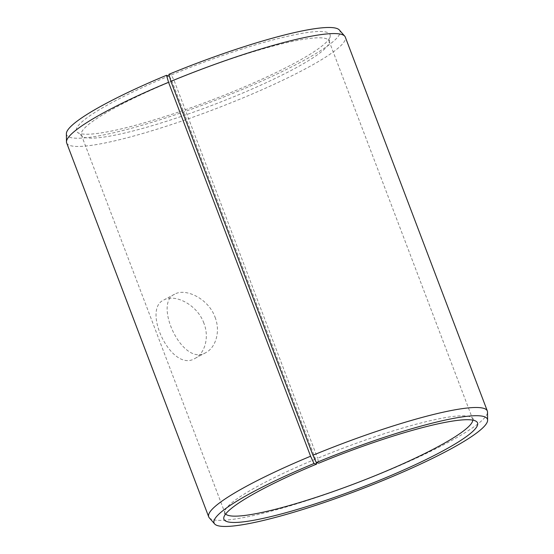 <?xml version="1.0" encoding="UTF-8"?>
<svg xmlns="http://www.w3.org/2000/svg" width="554" height="554" viewBox="0 0 554 554"><rect width="100%" height="100%" fill="white"/><g stroke="black" fill="none" stroke-linecap="round" stroke-linejoin="round"><path stroke-width="0.42" stroke-dasharray="2.77 2.08" d="M169.413 76.272L171.934 81.113L315.524 459.121L316.313 462.555M315.524 459.121A132.468 18.663 159.2 0 0 224.841 511.425A132.468 18.663 159.2 0 0 224.966 513.018A132.468 18.663 159.2 0 0 225.63 514.022M472.797 420.133A132.468 18.663 159.2 0 0 472.624 418.935A132.468 18.663 159.2 0 0 471.662 417.661A132.468 18.663 159.2 0 0 317.615 458.255L318.806 463.179M209.28 517.796A149.026 20.997 159.2 0 0 355.474 483.559A149.026 20.997 159.2 0 0 487.527 412.1M66.383 133.715A146.214 20.602 159.2 0 0 210.582 102.123A146.214 20.602 159.2 0 0 339.38 30.013M66.667 142.932A149.026 20.997 159.2 0 0 213.435 109.644A149.026 20.997 159.2 0 0 345.294 37.09M169.192 75.843A135.654 19.113 159.2 0 0 77.442 132.337A135.654 19.113 159.2 0 0 210.049 100.731A135.654 19.113 159.2 0 0 330.205 36.322A135.654 19.113 159.2 0 0 171.331 74.956L174.018 80.247L317.615 458.255M168.845 74.34L171.331 74.956M171.934 81.113A132.468 18.663 159.2 0 0 81.376 135.01A132.468 18.663 159.2 0 0 82.338 136.284A132.468 18.663 159.2 0 0 211.829 105.419A132.468 18.663 159.2 0 0 329.159 42.52A132.468 18.663 159.2 0 0 329.034 40.927A132.468 18.663 159.2 0 0 174.018 80.247M215.07 317.234C220.762 331.534 215.596 347.677 205.901 352.586C182.668 367.33 153.022 303.398 174.648 294.195C185.424 287.775 208.408 298.488 215.07 317.234M203.907 323.217C197.272 304.506 174.648 293.516 163.783 300.005C141.637 309.492 171.698 373.209 195.043 358.403C204.675 353.514 209.592 337.531 203.907 323.217M224.841 511.425L223.795 517.623M471.662 417.661L476.558 421.608M329.159 42.52L330.205 36.322M82.338 136.284L77.442 132.337M81.376 135.01L224.966 513.018M329.034 40.927L472.624 418.935M174.648 294.195L163.783 300.005M205.901 352.586L195.043 358.403"/><path stroke-width="0.83" d="M316.313 462.555L316.659 464.065A135.654 19.113 159.2 0 0 223.795 517.623A135.654 19.113 159.2 0 0 357.524 488.953A135.654 19.113 159.2 0 0 476.558 421.608A135.654 19.113 159.2 0 0 318.806 463.179L316.32 462.562L312.941 455.25L170.902 81.327L168.845 74.34A146.214 20.602 159.2 0 1 339.38 30.013L344.72 36.149A149.026 20.997 159.2 0 0 170.902 81.327M225.63 514.022A132.468 18.663 159.2 0 0 355.426 483.427A132.468 18.663 159.2 0 0 472.797 420.133M316.659 464.065L314.007 463.518A146.214 20.602 159.2 0 0 214.62 523.932A146.214 20.602 159.2 0 0 358.05 490.345A146.214 20.602 159.2 0 0 487.617 420.23A146.214 20.602 159.2 0 0 316.32 462.562M314.007 463.518L310.586 456.226A149.026 20.997 159.2 0 0 208.706 516.854A149.026 20.997 159.2 0 0 209.28 517.796L214.62 523.932M487.617 420.23L487.527 412.1A149.026 20.997 159.2 0 0 487.333 411.013A149.026 20.997 159.2 0 0 312.941 455.25M310.586 456.226L168.548 82.304L166.539 75.296A146.214 20.602 159.2 0 0 66.383 133.715L66.473 141.845A149.026 20.997 159.2 0 0 66.667 142.932L208.706 516.854M168.548 82.304A149.026 20.997 159.2 0 0 66.473 141.845M487.333 411.013L345.294 37.09A149.026 20.997 159.2 0 0 344.72 36.149M166.539 75.296L169.413 76.272"/></g></svg>
